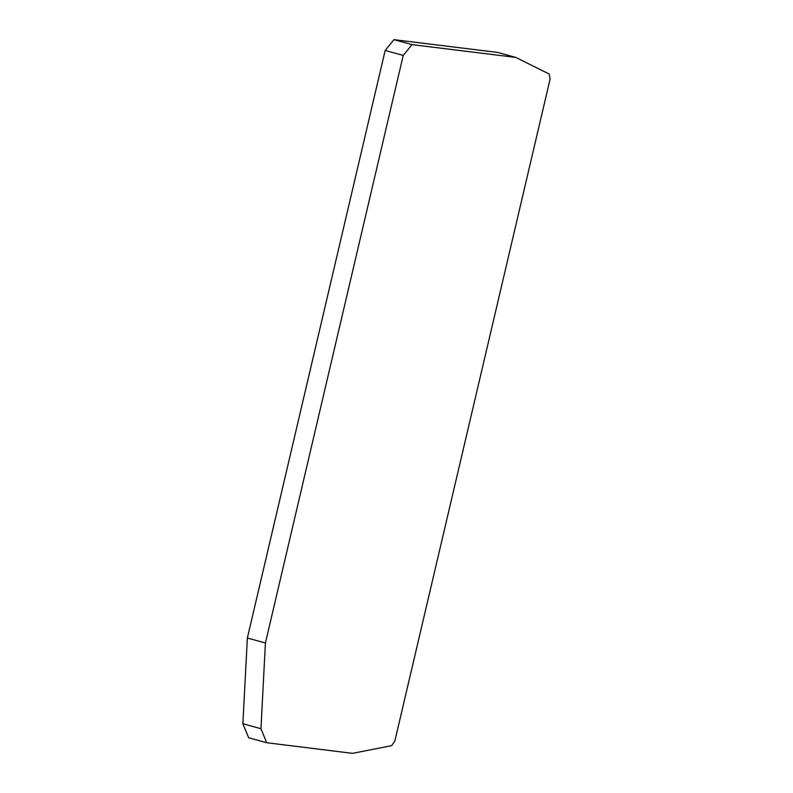<?xml version="1.0" encoding="UTF-8"?>
<svg xmlns="http://www.w3.org/2000/svg" width="793" height="793" viewBox="0 0 793 793"><rect width="100%" height="100%" fill="white"/><g stroke="black" fill="none" stroke-linecap="round" stroke-linejoin="round"><path stroke-width="1.19" d="M242.876 723.741L248.665 737.758L266.726 742.734L260.947 728.717L265.417 642.984L247.357 638.008L242.876 723.741L260.947 728.717M265.417 642.984L403.231 55.431L412.013 44.626L515.747 57.403L549.143 74.007L550.124 79.003L394.805 741.187L391.603 745.668L352.518 753.35L266.726 742.734M515.747 57.403L497.687 52.427L393.952 39.65L385.17 50.455L247.357 638.008M412.013 44.626L393.952 39.65M385.17 50.455L403.231 55.431"/></g></svg>
